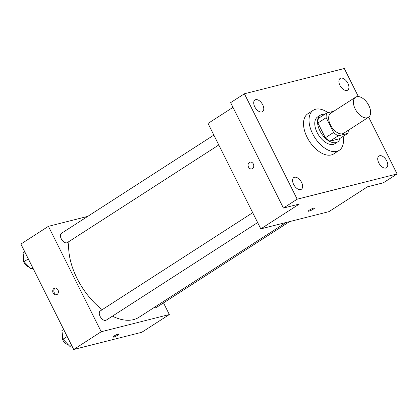 <?xml version="1.0" encoding="UTF-8"?>
<svg xmlns="http://www.w3.org/2000/svg" width="418" height="418" viewBox="0 0 418 418"><rect width="100%" height="100%" fill="white"/><g stroke="black" fill="none" stroke-linecap="round" stroke-linejoin="round"><path stroke-width="0.63" d="M368.838 105.524A11.934 6.777 -122.8 0 1 368.488 117.28A11.934 6.777 -122.8 0 1 356.324 110.922A11.934 6.777 -122.8 0 1 355.556 97.216A11.934 6.777 -122.8 0 1 368.838 105.524M368.488 117.28L343.727 133.243A11.934 6.777 -122.8 0 1 331.563 126.884A11.934 6.777 -122.8 0 1 330.795 113.179L355.556 97.216M333.862 111.204L326.761 113.001A15.403 8.752 -122.8 0 0 326.176 117.683L333.585 132.475A15.403 8.752 -122.8 0 0 338.199 135.84L347.755 133.426A15.403 8.752 -122.8 0 0 348.372 130.244M338.199 135.84L329.943 141.164L339.5 138.745L347.755 133.426M329.943 141.164A15.403 8.752 -122.8 0 1 325.329 137.794L333.585 132.475M326.761 113.001L318.506 118.32A15.403 8.752 -122.8 0 0 317.92 123.002L325.329 137.794M324.629 114.37A15.91 9.039 57.2 0 0 320.381 115.159A15.91 9.039 57.2 0 0 320.627 132.145A15.91 9.039 57.2 0 0 336.041 142.59A15.91 9.039 57.2 0 0 337.624 141.906A15.91 9.039 57.2 0 0 340.095 138.363M337.624 141.906L334.875 143.682A15.91 9.039 -122.8 0 1 333.292 144.362A15.91 9.039 -122.8 0 1 317.873 133.917A15.91 9.039 -122.8 0 1 317.633 116.93L320.381 115.159M317.92 123.002L326.176 117.683M343.121 136.414A23.868 13.559 -122.8 0 1 339.181 150.365A23.868 13.559 -122.8 0 1 314.853 137.653A23.868 13.559 -122.8 0 1 313.322 110.247A23.868 13.559 -122.8 0 1 328.025 112.677M339.181 150.365L333.679 153.913A23.868 13.559 -122.8 0 1 309.351 141.2A23.868 13.559 -122.8 0 1 307.815 113.79L313.322 110.247M255.664 99.662A6.97 3.961 -122.8 0 1 262.415 104.239A6.97 3.961 -122.8 0 1 262.52 111.679A6.97 3.961 -122.8 0 1 255.419 107.964A6.97 3.961 -122.8 0 1 254.97 99.959A6.97 3.961 -122.8 0 1 255.664 99.662M340.816 78.14A6.97 3.961 -122.8 0 1 347.567 82.712A6.97 3.961 -122.8 0 1 347.671 90.152A6.97 3.961 -122.8 0 1 340.571 86.442A6.97 3.961 -122.8 0 1 340.121 78.438A6.97 3.961 -122.8 0 1 340.816 78.14M379.669 155.731A6.97 3.961 -122.8 0 1 386.42 160.303A6.97 3.961 -122.8 0 1 386.53 167.743A6.97 3.961 -122.8 0 1 379.424 164.034A6.97 3.961 -122.8 0 1 378.974 156.029A6.97 3.961 -122.8 0 1 379.669 155.731M294.518 177.253A6.97 3.961 -122.8 0 1 301.268 181.83A6.97 3.961 -122.8 0 1 301.378 189.27A6.97 3.961 -122.8 0 1 294.272 185.555A6.97 3.961 -122.8 0 1 293.823 177.551A6.97 3.961 -122.8 0 1 294.518 177.253M358.367 96.584L344.307 68.515L244.399 93.768L297.188 199.193L397.1 173.94L368.666 117.155M232.998 107.348L208.012 123.451L260.801 228.876L328.924 211.654L367.448 186.825L383.343 182.807L397.1 173.94M244.399 93.768L230.642 102.64L283.43 208.059L297.188 199.193M283.43 208.059L299.325 204.041L260.801 228.876M314.488 208.065A3.48 0.538 -26.6 0 1 313.359 209.12A3.48 0.538 -26.6 0 1 310.151 210.766A3.48 0.538 -26.6 0 1 308.259 211.179A3.48 0.538 -26.6 0 1 311.133 209.141A3.48 0.538 -26.6 0 1 314.488 208.065A3.48 0.538 -26.6 0 1 313.359 209.12A3.48 0.538 -26.6 0 1 310.156 210.766A3.48 0.538 -26.6 0 1 308.259 211.179M253.324 163.971A3.48 2.811 75.8 0 1 251.772 168.893A3.48 2.811 75.8 0 1 248.187 166.212A3.48 2.811 75.8 0 1 250.063 162.147A3.48 2.811 75.8 0 1 253.324 163.971M251.772 168.893A3.48 2.811 75.8 0 1 248.193 166.212A3.48 2.811 75.8 0 1 250.063 162.147M286.016 222.501L139.048 317.236A55.693 31.637 -122.8 0 1 112.426 316.165M102.206 309.691A55.693 31.637 -122.8 0 1 68.944 241.557M257.64 222.559L106.203 320.172A5.491 3.119 -122.8 0 1 100.613 317.252A5.491 3.119 -122.8 0 1 100.257 310.945L252.697 212.684M289.622 221.592L156.342 307.502A5.491 3.119 -122.8 0 1 154.07 307.554M218.786 144.968L67.35 242.581A5.491 3.119 -122.8 0 1 61.754 239.66A5.491 3.119 -122.8 0 1 61.404 233.354L213.844 135.092M87.717 216.393L48.415 226.326L101.208 331.746L169.327 314.529L163.501 302.888M48.415 226.326L20.9 244.06L73.693 349.485L101.208 331.746M73.693 349.485L141.812 332.268L169.327 314.529M117.996 335.053A3.48 0.538 -26.6 0 1 114.788 336.699A3.48 0.538 -26.6 0 1 112.897 337.112A3.48 0.538 -26.6 0 1 115.765 335.074A3.48 0.538 -26.6 0 1 119.12 333.998A3.48 0.538 -26.6 0 1 117.996 335.053M57.961 289.899A3.48 2.811 75.8 0 1 56.404 294.826A3.48 2.811 75.8 0 1 52.825 292.14A3.48 2.811 75.8 0 1 54.695 288.08A3.48 2.811 75.8 0 1 57.961 289.899M56.958 294.606A3.48 2.811 75.8 0 1 53.969 291.853A3.48 2.811 75.8 0 1 55.291 288.007M119.12 333.992A3.48 0.538 -26.6 0 1 117.991 335.048A3.48 0.538 -26.6 0 1 114.788 336.694A3.48 0.538 -26.6 0 1 112.897 337.112M24.803 251.861L23.074 252.979L24.082 261.631L30.989 268.79L33.027 268.278M24.082 261.631L28.325 258.894M30.989 268.79L32.724 267.677M29.093 266.825A5.491 3.119 -122.8 0 1 24.49 263.413A5.491 3.119 -122.8 0 1 23.654 257.937M63.661 329.452L61.927 330.57L62.935 339.223L69.848 346.381L71.88 345.869M62.935 339.223L67.183 336.485M69.848 346.381L71.577 345.268M67.951 344.416A5.491 3.119 -122.8 0 1 63.343 341.004A5.491 3.119 -122.8 0 1 62.507 335.529"/></g></svg>
